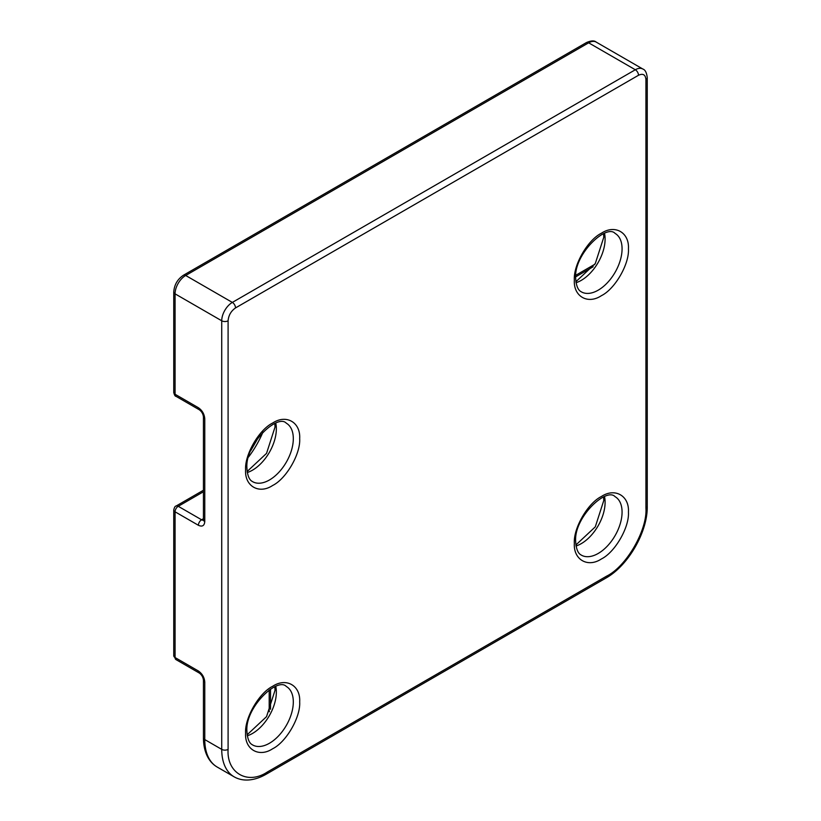 <?xml version="1.0" encoding="UTF-8"?>
<svg xmlns="http://www.w3.org/2000/svg" width="821" height="821" viewBox="0 0 821 821"><rect width="100%" height="100%" fill="white"/><g stroke="black" fill="none" stroke-linecap="round" stroke-linejoin="round"><path stroke-width="1.23" d="M299.675 438.65C300.712 453.777 286.262 478.807 272.634 485.488C259.026 494.54 244.566 486.196 245.592 469.879C244.566 454.742 259.015 429.711 272.634 423.041C286.252 413.989 300.712 422.322 299.675 438.65M299.675 701.924C300.712 717.061 286.262 742.092 272.634 748.762C259.026 757.814 244.566 749.481 245.592 733.153C244.566 718.026 259.015 692.986 272.634 686.315C286.252 677.263 300.712 685.597 299.675 701.924M628.434 512.13C629.461 527.256 615.011 552.287 601.383 558.968C587.774 568.009 573.315 559.676 574.341 543.348C573.315 528.221 587.764 503.191 601.383 496.51C615.001 487.469 629.461 495.802 628.434 512.13M628.434 248.845C629.461 263.972 615.011 289.013 601.383 295.683C587.774 304.735 573.315 296.402 574.341 280.074C573.315 264.947 587.764 239.906 601.383 233.236C615.001 224.184 629.461 232.517 628.434 248.845M645.932 79.555C645.47 74.639 642.987 73.213 638.502 75.265L235.524 307.926C231.04 311.046 228.566 315.336 228.094 320.785L228.094 749.378C226.545 772.992 247.644 785.194 267.338 772.027L606.688 576.106C626.361 566.541 647.482 529.976 645.932 508.148L645.932 79.555A4.495 2.596 -0 0 0 647.246 77.718C646.691 72.7 645.214 69.806 642.822 69.015L596.159 42.076A14.994 8.662 120 0 0 588.657 42.815L635.321 69.754A14.994 8.662 -60 0 1 642.822 69.015M269.452 479.977A33.743 19.478 -60 0 1 252.581 481.65C251.985 481.127 247.685 480.152 246.916 468.042C244.945 444.13 277.611 413.497 286.324 423.205A33.743 19.478 -60 0 1 293.313 438.65A33.743 19.478 -60 0 1 269.452 479.977M269.452 743.251A33.743 19.478 -60 0 1 252.581 744.924C251.985 744.401 247.685 743.426 246.916 731.316C244.945 707.404 277.611 676.771 286.324 686.479A33.743 19.478 -60 0 1 293.313 701.924A33.743 19.478 -60 0 1 269.452 743.251M598.201 553.457A33.743 19.478 -60 0 1 581.33 555.129C580.734 554.596 576.434 553.621 575.665 541.511C573.694 517.599 606.37 486.966 615.083 496.674A33.743 19.478 -60 0 1 622.072 512.13A33.743 19.478 -60 0 1 598.201 553.457M598.201 290.172A33.743 19.478 -60 0 1 581.33 291.845C580.734 291.322 576.434 290.347 575.665 278.237C573.694 254.325 606.37 223.692 615.083 233.4A33.743 19.478 -60 0 1 622.072 248.845A33.743 19.478 -60 0 1 598.201 290.172M247.265 472.527A33.743 19.478 120 0 0 252.488 470.176A33.743 19.478 120 0 0 276.349 428.849A33.743 19.478 120 0 0 275.774 423.164M247.265 735.801A33.743 19.478 120 0 0 252.488 733.461A33.743 19.478 120 0 0 276.349 692.134A33.743 19.478 120 0 0 275.774 686.438M576.024 546.006A33.743 19.478 120 0 0 581.237 543.656A33.743 19.478 120 0 0 605.098 502.329A33.743 19.478 120 0 0 604.523 496.633M576.024 282.722A33.743 19.478 120 0 0 581.237 280.382A33.743 19.478 120 0 0 605.098 239.055A33.743 19.478 120 0 0 604.523 233.359M235.524 307.926A4.495 2.596 -120 0 0 232.343 302.415L635.321 69.754A4.495 2.596 60 0 1 638.502 75.265M645.932 508.148A4.495 2.596 0 0 0 647.246 506.311L647.246 77.718M606.688 576.106A4.495 2.596 60 0 1 605.754 578.169C628.157 565.823 647.759 531.875 647.246 506.311M267.338 772.027A4.495 2.596 60 0 1 266.404 774.09L605.754 578.169M228.094 749.378A4.495 2.596 180 0 1 221.732 749.378A59.995 34.636 120 0 0 234.159 776.84C238.542 779.334 243.468 780.371 248.937 779.95C254.664 779.468 260.483 777.518 266.404 774.09M228.094 320.785A4.495 2.596 180 0 1 221.732 320.785L221.732 749.378L204.768 739.577A59.995 34.636 120 0 0 217.185 767.04L234.159 776.84M217.185 767.04C212.834 764.495 209.478 760.749 207.108 755.802C204.665 750.599 203.444 744.575 203.444 737.74A4.495 2.596 180 0 0 204.768 739.577L204.768 682.025C204.357 677.366 202.243 673.692 198.405 671.003L175.068 657.539L175.068 511.811L198.405 525.286C202.243 527.031 204.357 525.809 204.768 521.612L204.768 418.751C204.357 414.082 202.243 410.408 198.405 407.729L175.068 394.254L175.068 293.846L221.732 320.785A14.994 8.662 -60 0 1 232.343 302.415L185.679 275.476L588.657 42.815A4.495 2.596 -120 0 0 586.41 42.589C591.028 40.568 594.281 40.393 596.159 42.076M586.41 42.589L183.432 275.251A4.495 2.596 60 0 1 185.679 275.476A14.994 8.662 120 0 0 175.068 293.846A4.495 2.596 180 0 1 173.754 292.009L173.754 392.417A4.495 2.596 0 0 0 175.068 394.254A4.495 2.596 120 0 0 176.002 396.317C175.15 396.369 174.391 395.075 173.754 392.417M204.768 418.751A4.495 2.596 -0 0 1 203.444 416.914C203.085 413.928 201.72 411.547 199.339 409.792A4.495 2.596 -60 0 1 198.405 407.729M203.444 416.914L203.444 519.775A4.495 2.596 0 0 0 204.768 521.612M203.423 520.165A4.495 2.596 60 0 1 201.586 519.775A4.495 2.596 120 0 0 198.405 525.286M203.444 518.698L201.586 519.775L178.249 506.3A4.495 2.596 120 0 0 175.068 511.811A4.495 2.596 180 0 1 173.754 509.974L173.754 655.702A4.495 2.596 0 0 0 175.068 657.539A4.495 2.596 120 0 0 176.002 659.602L199.339 673.066A4.495 2.596 -60 0 1 198.405 671.003M203.444 737.74L203.444 680.188A4.495 2.596 -0 0 0 204.768 682.025M594.722 264.465L593.84 264.855A4.495 2.596 60 0 1 594.599 264.639M575.695 276.841L593.131 266.784M270.52 709.231L270.52 689.096M269.401 711.571A4.495 2.596 180 0 1 269.196 710.801L269.298 711.766M203.444 491.758L178.249 506.3A4.495 2.596 -120 0 0 176.002 506.085C175.15 506.023 174.391 507.327 173.754 509.974M248.547 457.01A67.486 38.967 120 0 0 262.977 432.02M274.819 423.533L275.035 427.012L266.538 453.377L247.121 471.521M247.121 734.795L266.538 716.651L275.035 690.297L274.819 686.818M575.87 544.99L595.287 526.856L603.784 500.492L603.568 497.013M575.87 281.716L595.287 263.572L603.784 237.218L603.568 233.739M199.339 409.792L176.002 396.317M203.444 519.775L203.362 520.452L203.834 520.001M203.444 680.188C203.085 677.202 201.72 674.821 199.339 673.066M183.432 275.251C177.48 279.263 174.257 284.856 173.754 292.009M173.754 655.702L176.002 659.602M593.84 264.855L575.798 275.261M269.196 689.968L269.196 710.801M203.444 490.24L176.002 506.085M258.594 437.08L250.744 450.698"/></g></svg>
